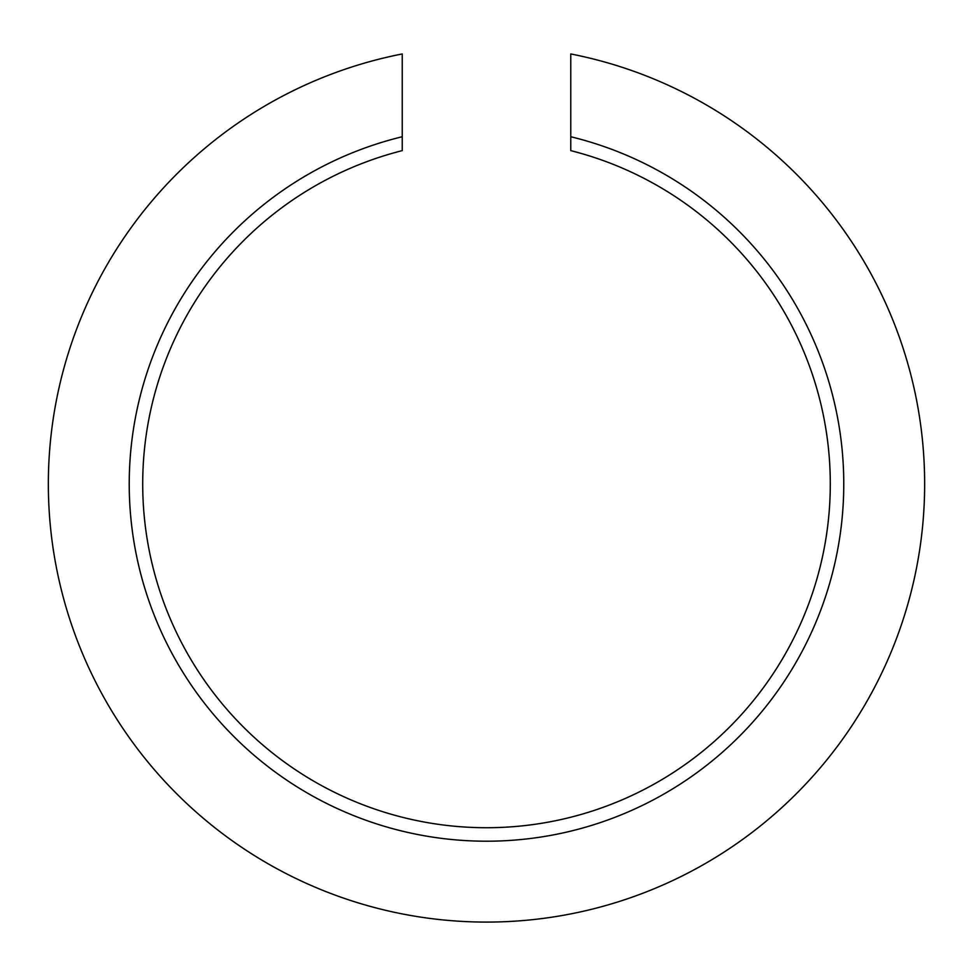 <?xml version="1.0" encoding="UTF-8"?>
<svg xmlns="http://www.w3.org/2000/svg" width="973" height="973" viewBox="0 0 973 973"><rect width="100%" height="100%" fill="white"/><g stroke="black" fill="none" stroke-linecap="round" stroke-linejoin="round"><path stroke-width="1.46" d="M402.238 136.743L402.238 150.633A343.785 343.785 0 0 0 203.953 679.786A343.785 343.785 0 0 0 769.047 679.786A343.785 343.785 0 0 0 570.762 150.633L570.762 53.953A438.166 438.166 0 0 1 851.047 727.013A438.166 438.166 0 0 1 121.953 727.013A438.166 438.166 0 0 1 402.238 53.953L402.238 136.743A357.273 357.273 0 0 0 192.228 686.537A357.273 357.273 0 0 0 780.772 686.537A357.273 357.273 0 0 0 570.762 136.743"/></g></svg>
